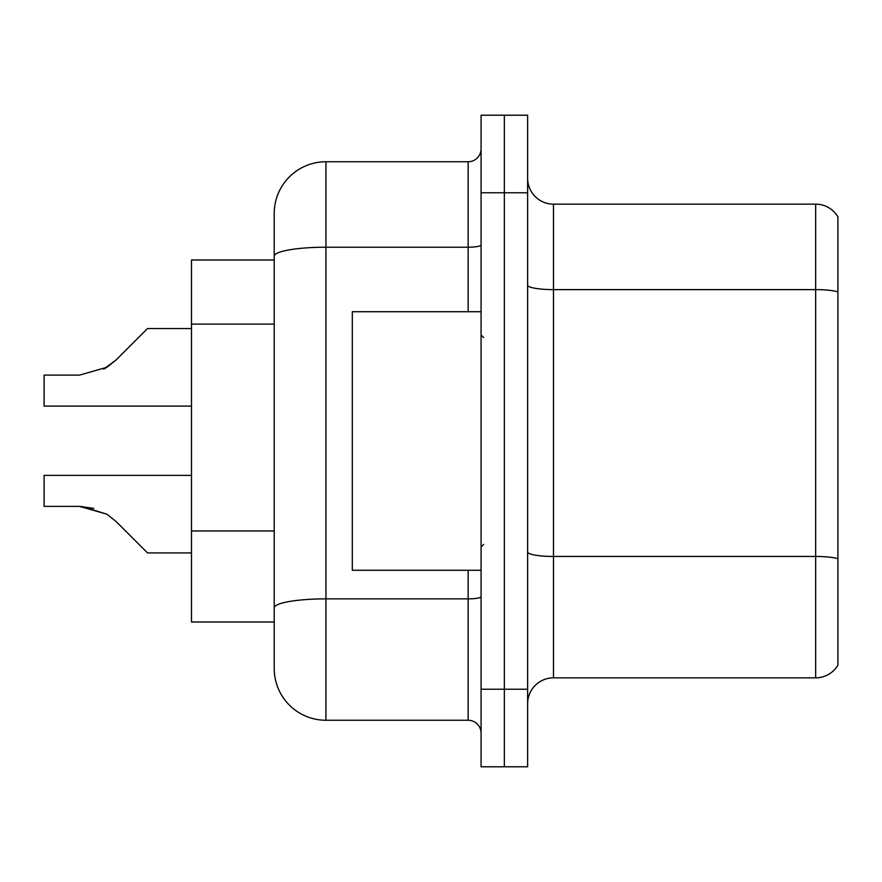 <?xml version="1.0" encoding="UTF-8"?>
<svg xmlns="http://www.w3.org/2000/svg" width="882" height="882" viewBox="0 0 882 882"><rect width="100%" height="100%" fill="white"/><g stroke="black" fill="none" stroke-linecap="round" stroke-linejoin="round"><path stroke-width="1.32" d="M468.155 311.721L468.155 247.214L325.943 247.214A51.718 8.985 180 0 0 274.225 256.199L274.225 213.466A51.718 51.718 0 0 1 325.943 161.748L325.943 720.252A51.718 51.718 0 0 1 274.225 668.534L274.225 256.199L274.225 260.003L191.482 260.003L191.482 621.997L274.225 621.997M527.623 703.704A25.854 25.854 0 0 1 553.477 677.85L815.663 677.85L815.663 204.15L553.477 204.15A25.854 25.854 0 0 1 527.623 178.296A25.854 25.854 0 0 0 553.477 204.15L553.477 677.85M504.35 689.228L504.35 766.789L527.623 766.789L527.623 689.228L504.35 689.228L504.35 766.789L481.076 766.789L481.076 689.228L504.35 689.228L504.35 192.772L504.35 689.228M481.076 689.228L481.076 115.211L504.35 115.211L504.35 192.772L504.35 115.211L527.623 115.211L527.623 689.228M837.9 216.818A25.854 25.854 0 0 0 815.663 204.15A25.854 25.854 0 0 1 837.9 216.818L837.9 665.182A25.854 25.854 0 0 1 815.663 677.85M837.9 293.21L837.9 558.659A25.854 4.487 180 0 0 815.663 556.465L553.477 556.465A25.854 4.487 0 0 1 527.623 551.967M325.943 720.252L468.155 720.252L468.155 570.279M325.943 161.748L468.155 161.748A12.932 12.932 0 0 0 481.076 148.815M274.225 668.534L274.225 616.827M274.225 213.466L274.225 241.9M481.076 733.185A12.932 12.932 0 0 0 468.155 720.252M191.482 475.387L44.1 475.387L44.1 506.378L79.567 506.378L44.1 506.378L79.567 506.378L44.1 506.378L79.567 506.378L44.1 506.378L79.567 506.378L44.1 506.378L79.567 506.378L44.1 506.378L79.567 506.378L44.1 506.378L79.567 506.378L44.1 506.378L79.567 506.378L44.1 506.378L79.567 506.378L44.1 506.378L79.567 506.378L106.865 514.173L81.508 506.411L106.865 514.173L81.508 506.411L106.865 514.173L81.508 506.411L106.865 514.173L81.508 506.411L106.865 514.173L81.508 506.411L106.865 514.173L81.508 506.411L106.865 514.173L81.508 506.411L106.865 514.173L81.508 506.411L106.865 514.173L81.508 506.411L106.865 514.173L116.126 521.527L147.526 552.926L191.482 552.926M106.865 514.173L116.126 521.527M191.482 328.556L147.526 328.556L116.126 359.955L103.69 369.128L106.865 367.309L79.567 375.104L44.1 375.104L44.1 406.095L191.482 406.095M116.126 359.955L106.865 367.309M481.076 311.721L352.315 311.721L352.315 570.279L481.076 570.279M93.757 508.363L79.567 506.378M274.225 324.102L191.482 324.102M274.225 530.953L191.482 530.953M837.9 291.821A25.854 4.487 180 0 0 815.663 289.616L553.477 289.616A25.854 4.487 0 0 1 527.623 285.129M527.623 192.772L481.076 192.772M481.076 596.618A12.932 2.249 0 0 1 468.155 598.867L325.943 598.867A51.718 8.985 180 0 0 274.225 607.841M481.076 244.964A12.932 2.249 0 0 1 468.155 247.214L468.155 161.748M483.667 337.574L481.076 334.984M483.667 544.426L481.076 547.016"/></g></svg>
